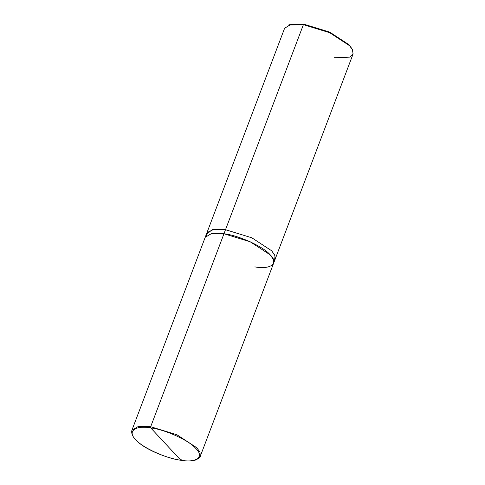 <?xml version="1.0" encoding="UTF-8"?>
<svg xmlns="http://www.w3.org/2000/svg" width="485" height="485" viewBox="0 0 485 485"><rect width="100%" height="100%" fill="white"/><g stroke="black" fill="none" stroke-linecap="round" stroke-linejoin="round"><path stroke-width="0.73" d="M254.813 266.877C270.751 269.878 279.221 263.276 270.212 254.88C263.961 246.889 238.535 235.267 223.973 233.752L150.677 426.709L150.756 427.928L180.82 460.229C166.628 458.749 141.832 447.419 135.739 439.628C126.955 431.438 135.212 425.005 150.756 427.928C135.212 425.005 126.955 431.438 135.739 439.628C141.832 447.419 166.628 458.749 180.82 460.229L150.756 427.928C164.948 429.413 189.744 440.738 195.837 448.534C204.621 456.718 196.364 463.151 180.82 460.229C196.364 463.151 204.621 456.718 195.837 448.534C189.744 440.738 164.948 429.413 150.756 427.928L150.677 426.709L138.334 426.442L131.896 430.28L138.334 426.442L150.677 426.709L176.983 434.79L196.916 447.837L199.996 452.281L200.293 456.264L196.11 459.562M207.101 232.551L213.861 229.338L225.507 229.702L150.677 426.709L176.983 434.79L196.916 447.837L199.996 452.281L200.293 456.264C200.869 456.512 199.547 457.688 196.322 459.78C192.715 461.114 187.604 461.296 180.996 460.326C159.207 456.821 128.968 441.962 131.896 430.28L205.197 237.323L211.63 233.485L223.973 233.752L250.284 241.827L270.212 254.88L273.291 259.323L273.588 263.3L275.122 259.263L274.831 255.28L271.752 250.836L251.818 237.783L225.507 229.702L223.973 233.752L211.636 233.485L205.197 237.323L206.731 233.285L213.17 229.447L225.507 229.714L212.248 229.629L206.483 234.394M181.517 459.835L180.82 460.229M352.08 48.955L349.182 44.85L329.751 32.131L304.095 24.25L303.404 24.644L225.507 229.714L213.17 229.441L206.731 233.279L206.525 235.51L206.483 234.382M206.519 235.516L206.731 233.285L284.628 28.215L291.067 24.377L303.404 24.644L288.254 25.111L289.327 24.711L304.095 24.25L288.811 24.917M274.571 260.257L275.068 255.928L271.745 250.842L251.818 237.795L225.507 229.714L251.818 237.795L271.745 250.842L274.825 255.286L275.122 259.263L353.019 54.199L352.728 50.222L349.643 45.772L329.715 32.725L303.404 24.644L304.095 24.25L329.751 32.131L349.182 44.85L352.371 49.47L349.643 45.772L329.715 32.725L303.404 24.644L225.507 229.702L251.818 237.783L271.752 250.836L274.862 255.359L275.128 259.257M334.244 57.77L349.83 57.127L353.104 53.962L352.371 49.47M200.293 456.264L273.588 263.3"/></g></svg>
